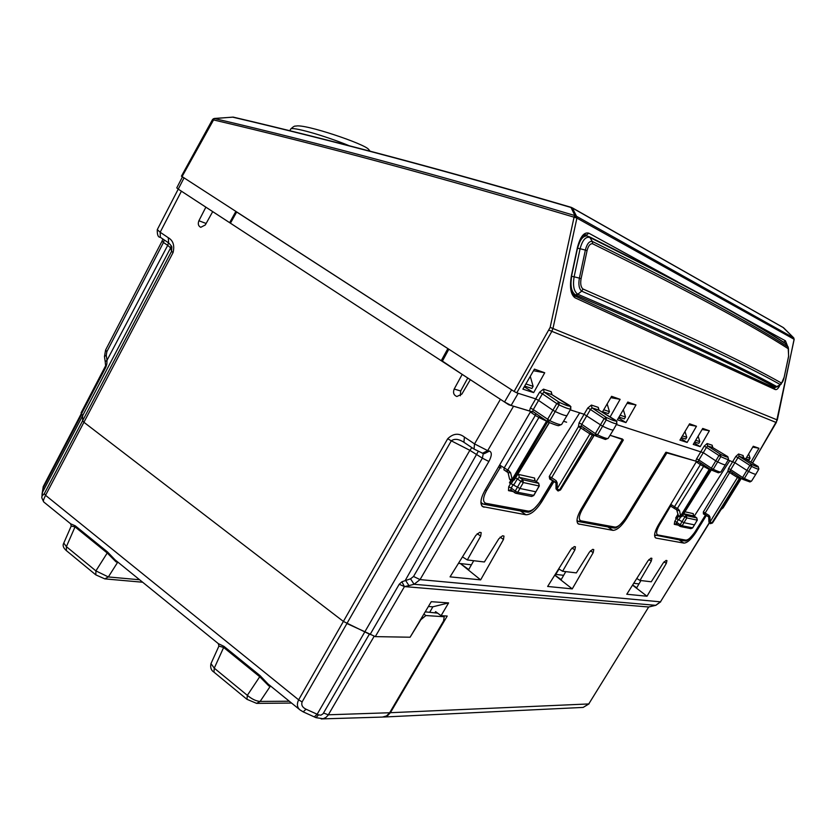 <?xml version="1.0" encoding="UTF-8"?>
<svg xmlns="http://www.w3.org/2000/svg" width="836" height="836" viewBox="0 0 836 836"><rect width="100%" height="100%" fill="white"/><g stroke="black" fill="none" stroke-linecap="round" stroke-linejoin="round"><path stroke-width="1.25" d="M383.933 717.016L583.162 707.413L588.763 703.943L648.684 606.999L404.415 586.579L401.897 581.772L410.549 578.825L413.527 576.474L482.372 458.159L469.853 450.322L364.893 631.744L375.291 636.624L410.1 637.22L431.261 601.69L448.598 602.902L432.86 606.811L429.788 612.151M303.196 711.864L300.051 709.942C297.104 707.549 296.634 704.173 298.63 699.826L302.099 701.937C301.106 705.03 302.423 707.455 306.049 709.21L303.196 711.864L315.987 717.664L318.506 714.874L320.899 715.167L323.051 713.808L369.387 634.127L343.387 621.43L83.924 422.274L343.387 621.43L447.709 438.722C453.258 433.372 458.828 432.829 464.419 437.082L474.545 443.895L500.409 399.315L501.704 400.141M168.475 242.785L167.712 245.356L170.617 247.895L82.639 415.722L82.618 420.738L83.924 422.274L173.052 252.608C174.755 245.512 173.167 240.549 168.297 237.727L168.6 242.879M41.988 494.463L43.482 487.398L81.792 414.123L82.639 415.722L42.49 492.299L41.8 497.807L43.671 501.903C43.002 501.36 43.629 499.155 45.562 495.309L44.318 493.668L82.618 420.738L82.639 415.722L81.071 412.848L105.263 366.419L105.796 367.349M434.971 612.715L435.598 611.638L441.084 615.693L448.598 602.902M383.306 717.037L387.371 715.867L390.391 712.7L588.763 703.943L648.673 607.02M441.084 615.693L447.218 616.038L390.391 712.7M230.433 223.191L441.23 360.713L447.856 348.602L236.672 212.01L230.433 223.191L212.647 211.581L212.334 212.156M467.763 378.008L460.688 390.987L460.364 395.762M401.897 581.772L399.211 584.26L404.269 586.506M442.411 361.1L462.183 374.382L454.199 389.033C452.809 392.69 453.697 395.188 456.884 396.515L461.869 394.09L470.313 379.69L500.409 399.315M212.71 211.612L205.301 224.968L200.755 227.308C198.32 226.107 197.704 223.923 198.905 220.746L206.116 223.473M180.492 190.587L205.865 207.161L198.905 220.746M105.273 366.398L106.851 363.994L105.838 367.255L81.51 413.81M106.851 363.994L107.008 360.306L105.211 361.654L105.566 365.28M478.192 451.513L405.418 580.142L408.95 585.597L404.478 586.611M432.86 606.811L428.377 606.518M512.75 405.941L530.087 411.197L508.758 404.77L193.921 199.376M471.901 447.636L469.853 450.322L451.304 440.844C454.136 438.691 457.815 438.858 462.339 441.335L463.677 442.045M463.928 442.254L464.419 437.082M82.618 420.738L171.579 251.322L171.798 247.268M651.85 606.215L648.715 606.967M554.08 481.358L541.707 501.819C536.075 510.388 530.829 514.704 525.969 514.767L482.497 506.585C479.833 503.753 480.616 498.402 484.849 490.554L530.672 411.416M483.083 504.056L481.013 503.68M458.462 563.339L460.354 563.548L468.735 569.556L473.709 560.716M524.653 386.086L531.905 388.479L533.128 386.347L530.275 376.325M706.42 515.404L695.897 532.365L695.134 531.863M655.048 537.339L656.239 538.133L683.942 543.107C687.265 542.94 691.247 539.356 695.897 532.365M656.239 538.133L655.455 537.788C653.721 535.751 654.703 531.466 658.402 524.935L696.534 461.399M696.158 461.253L667.128 452.506L626.561 518.623C621.472 526.325 616.937 530.243 612.955 530.369L578.157 523.858C576.025 521.476 576.944 516.711 580.884 509.573L622.538 439.067L610.04 435.295M558.709 568.846L562.618 571.26L576.349 572.89L589.453 552.084L592.661 549.356L593.769 549.586L593.194 552.638L572.263 588.889L547.643 586.464L570.946 549.377L574.269 546.587L575.387 546.796M562.618 571.26L574.865 549.952L575.44 546.828M462.475 556.88L467.314 559.953L484.378 561.98L498.831 538.792L502.561 535.772L503.972 536.075L503.471 539.471L480.648 579.87L450.061 576.861L475.809 535.406L479.686 532.323L481.128 532.605M467.314 559.953L480.7 536.127L481.181 532.647M636.76 578.491L639.979 580.445L651.265 581.783L663.251 562.921L666.062 560.423L666.961 560.611L666.323 563.37L647.012 596.235L626.77 594.25L648.057 560.695L650.951 558.145L651.85 558.312M639.979 580.445L651.265 561.165L651.892 558.343M480.648 579.87L460.354 563.548L471.41 564.812M745.775 458.776L749.108 459.873L750.059 458.306L748.68 453.917M632.653 584.981L636.718 587.76L640.94 580.56M655.602 535.583L654.578 535.395M633.719 583.288L638.986 583.894M555.25 574.353L563.663 575.314M555.752 574.416L559.012 569.034M533.128 386.347L525.886 383.943M578.47 521.486L577.018 521.225M572.263 588.889L554.738 575.168M554.78 575.095L561.207 579.578L565.773 571.636M647.012 596.235L632.538 585.148M618.995 417.101L624.367 418.867L625.506 416.986L623.342 409.682M602.599 411.709L608.315 413.59L609.434 411.657L607.155 403.913M750.059 458.306L746.726 457.198M694.685 441.983L698.802 443.341L699.816 441.638L698.133 436.173M681.403 437.615L685.729 439.046L686.753 437.301L684.997 431.533M686.753 437.301L682.437 435.87M609.434 411.657L603.738 409.765M625.506 416.986L620.113 415.199M699.816 441.638L695.698 440.269M118.012 562.231L116.089 561.907L107.227 553.004L95.9 570.894L108.335 576.944L104.824 578.878L142.653 582.232M63.735 543.17C62.428 545.49 63.317 547.977 66.389 550.631L66.389 546.639L95.9 570.894L95.837 574.886L104.824 578.878M63.787 543.045L66.389 546.639L75.031 526.889L71.206 526.074L63.787 543.045M382.48 717.069L386.566 715.929L389.66 712.742L443.55 621.043L444.198 616.895L443.665 616.696L425.879 615.547L420.863 619.685L410.33 636.844M306.049 709.21L317.168 714.237L364.893 631.744L346.898 623.531L451.304 440.844L447.709 438.722M437.636 613.143L425.21 611.847M256.589 703.379L260.121 701.435C256.161 701.153 251.897 699.126 247.341 695.343L246.965 699.314L256.642 703.379M246.965 699.314L213.964 672.144L214.267 668.163L210.986 663.606L218.917 646.082L223.651 647.461L223.985 646.385L260.09 675.645L268.001 683.942L300.051 709.942M315.987 717.664L323.062 718.73L325.852 717.507L328.036 715.323L374.079 636.415M43.671 501.903L70.663 523.817L75.292 525.834L75.031 526.889L107.227 553.004L107.51 551.948L115.054 559.838L218.353 643.647L223.985 646.385M270.665 686.105L268.847 685.928L269.61 685.238M260.09 675.645L259.735 676.732L268.847 685.928M116.089 561.907L116.779 561.228M233.16 117.103L214.476 118.545C321.86 143.635 442.014 175.968 574.917 215.573L576.349 216.085L573.862 217.12L574.917 215.573L571.019 207.506L572.43 208.028L571.019 207.506C447.03 171.035 334.264 140.918 232.711 117.165L233.38 117.176C334.849 140.897 447.521 170.972 571.396 207.412M212.511 119.579L181.433 176.166L514.119 391.457L550.161 327.367L777.302 419.965L794.095 339.28L576.903 218.102L573.862 217.12C440.959 177.451 320.825 145.046 213.452 119.903L214.382 118.451L232.544 117.186M783.52 327.733L572.43 208.028L576.506 216.284L574.029 217.318L550.161 327.367M514.119 391.457L516.763 392.847L551.697 331.631L553.056 328.088L576.903 218.102L576.506 216.284L793.772 337.932L794.075 339.385M213.473 118.722L212.522 119.569L213.138 120.029L213.682 118.67M570.215 409.849L584.113 414.259L602.578 426.193C609.36 429.401 612.976 430.582 613.425 429.756L616.874 423.643M616.372 424.521L703.285 452.673L698.896 459.988L696.639 458.776L695.719 461.096L665.686 452.558M728.104 460.051L734.928 462.716L748.596 471.494C753.299 473.772 755.744 474.639 755.943 474.096M516.763 392.847L535.709 398.876L538.562 400.423L533.284 409.567L530.411 408.031L529.439 410.967L511.12 405.45L504.536 402.001L442.265 361.361L448.838 349.229M635.987 404.927L627.815 402.043L617.407 419.808L625.955 422.577L635.987 404.927L627.063 403.328M696.472 426.245L689.575 423.81L679.929 440.102L687.14 442.443L696.472 426.245L688.937 424.876M709.356 430.78L702.721 428.44L693.243 444.418L700.192 446.675L709.356 430.78L702.115 429.464M750.885 462.12L758.963 448.263L753.267 446.257L745.66 458.974M544.727 372.762L534.423 369.125L522.897 389.137L533.661 392.627L544.727 372.762L533.504 370.735M610.123 416.955L620.113 399.326L611.586 396.327L602.317 412.2M731.709 472.11L742.702 479.31L744.353 478.495L751.648 466.415L749.882 465.401L751.522 464.325C756.475 466.749 758.68 467.47 758.158 466.498L743.632 457.773L743.141 455.526L738.564 454L739.066 456.257L737.948 457.668L735.805 456.466L728.553 468.515L727.78 471.535L729.671 472.528L730.11 471.055L727.78 471.535L703.348 511.966L709.053 515.404L708.771 516.92M678.195 514.83L676.157 518.477L675.645 518.142L678.027 513.973M690.849 528.634L692.563 527.903L694.497 524.883L684.015 522.699L676.157 518.477M729.838 460.594L694.225 516.24M712.805 447.657L712.167 445.222L707.131 443.55L707.653 445.922L706.441 447.375L704.194 446.131L696.639 458.776M599.046 410.215L598.283 407.372L591.397 405.073L591.961 407.832L590.435 409.504L587.75 408.02L579.076 422.891L578.418 426.673L580.821 427.917L581.208 426.067L578.418 426.673L549.262 476.499L551.666 477.711L580.821 427.917L583.727 429.882L584.124 428.063M508.058 472.601L510.629 472.831L512.144 479.383L513.283 479.833L511.298 480.815L510.033 483.229L509.437 482.832L510.65 480.585M531.518 496.448L533.535 495.529L535.866 491.798L519.961 488.485L510.033 483.229M579.682 412.859L536.252 481.599M552.042 394.759L551.237 391.729L543.494 389.148L544.079 392.074L542.397 393.819L539.544 392.251L530.411 408.031M618.535 417.885L625.955 422.577M680.87 438.503L687.14 442.443M694.152 442.892L700.192 446.675M758.963 448.263L752.745 447.124M524.256 386.775L533.661 392.627M620.113 399.326L610.792 397.675M704.236 465.359L677.359 508.455L674.474 506.752L700.369 464.649L700.777 463.081L698.311 461.441L698.896 459.988L711.363 468.212L715.794 460.855L703.285 452.673L706.441 447.375L718.96 455.526L715.794 460.855L717.633 461.921L713.202 469.268L711.363 468.212L711.143 470.072M570.131 405.773L570.048 405.721C569.776 406.704 566.108 405.523 559.044 402.2L556.776 403.569L559.065 404.885L559.044 402.2L544.079 392.074L551.812 394.613L570.048 405.721L570.852 408.71C570.351 409.619 566.421 408.344 559.065 404.885L555.198 411.531L552.909 410.225L538.562 400.423L542.397 393.819L556.776 403.569L547.57 419.411L547.695 421.731L549.858 420.727L533.284 409.567L532.751 411.427L530.954 411.5L532.114 412.117L532.751 411.427L547.914 421.856C548.771 422.493 558.04 426.046 558.647 425.67L561.625 424.448M712.774 447.626L727.811 456.665C728.292 457.689 725.92 456.926 720.684 454.397L718.96 455.526L720.81 456.592L720.684 454.397L707.653 445.922L712.68 447.573L727.811 456.665L728.532 459.309C728.344 459.894 725.763 458.995 720.81 456.592L717.633 461.921C722.628 464.325 725.24 465.224 725.47 464.628L728.459 459.424M579.076 422.891L581.783 424.333L590.435 409.504L606.246 419.933L597.51 434.856C604.188 437.97 607.772 439.099 608.253 438.221L613.352 429.882M684.966 511.778L693.263 513.638L693.744 515.948L696.691 517.86L697.266 520.023M696.816 517.954L686.314 515.582L686.826 517.902L697.193 520.149L694.559 524.768M678.487 519.365L676.763 522.281L680.18 524.799L684.872 516.888L686.826 517.902L682.145 525.781L680.18 524.799L679.772 526.231L682.145 525.781L692.616 527.819M517.411 474.848L518.748 474.482L534.549 478.025L535.082 480.846L538.53 483.166L539.21 485.716M538.781 483.365L522.782 479.707L523.346 482.55L539.095 485.956L535.98 491.578M513.283 484.41L511.224 488.015L515.216 491.077L520.849 481.275L523.346 482.55L517.735 492.31L515.216 491.077L514.861 492.853L515.802 493.271L517.735 492.31L533.65 495.351M570.779 408.835L567.153 415.314C566.589 416.255 562.607 414.99 555.198 411.531L549.858 420.727C557.173 424.092 561.113 425.294 561.698 424.322L567.069 415.45M235.825 211.466L229.649 222.669L178.235 189.124L184.014 177.953M230.537 223.003L229.649 222.669M529.439 410.967L530.954 411.5M535.709 413.475L535.333 415.408L535.855 413.569M547.413 421.532L532.678 411.385M182.426 176.929L176.762 187.881L178.235 189.124L157.293 229.618C157.105 234.832 158.129 237.372 160.334 237.299L160.491 237.403M539.868 416.338L538.927 417.488L535.448 415.482M547.653 421.71L538.927 417.488L507.745 469.999L499.604 465.077M482.205 503.627L480.919 502.049M498.444 467.084L501.119 467.951M500.555 465.433L500.294 467.387L486.542 490.533L485.183 489.99M622.308 439.464L610.05 435.274M695.719 461.096L697.652 461.953L698.311 461.441L696.743 461.472M699.899 462.496L711.488 470.125L713.202 469.268C718.124 471.608 720.716 472.465 720.966 471.849L725.397 464.743M655.121 535.343L654.598 534.852M550.987 479.289L549.691 478.986L549.262 476.499M577.833 521.173L577.007 520.274M696.252 461.869L700.474 464.701L700.902 463.165M669.699 506.114L671.716 506.731M676.125 509.448L677.975 508.779L676.052 509.427L674.14 508.309L674.474 506.752L671.371 504.725L659.51 524.872L658.643 524.527M677.327 510.43L679.574 510.712L680.608 515.958L681.455 516.303L709.921 469.822L700.474 464.701M704.539 514.192L703.41 513.931L703.348 511.966M728.553 468.515L730.716 469.686L730.11 471.055L742.702 479.31L749.965 481.944L751.543 481.097M741.02 478.223L740.456 478.725M737.916 476.186L737.457 477.492L739.348 478.495L740.32 477.764M712.429 522.918L740.403 478.809L739.348 478.495L711.917 522.908L710.036 521.925L737.457 477.492L732.158 474.158L732.566 472.674M509.573 479.153L512.05 480.982L514.161 479.78M506.417 471.274L507.107 471.661L508.528 470.407L507.745 469.999L506.323 471.253L503.93 469.842L504.202 467.899L535.333 415.408L530.369 411.949M555.741 482.435L550.213 478.777L551.666 477.711L556.107 480.679L555.94 482.571M616.978 421.459L598.848 410.1L591.961 407.832L606.204 417.394C612.767 420.518 616.09 421.605 616.195 420.654L616.947 423.507C616.55 424.333 612.987 423.141 606.246 419.933L606.204 417.394L604.083 418.69L595.337 433.602L581.783 424.333L581.208 426.067L595.629 435.901L597.51 434.856L595.337 433.602L595.629 435.901L605.41 439.475L608.169 438.357M514.777 492.738L510.995 489.896L511.224 488.015L508.696 486.803L508.476 490.627L513.21 491.589M708.656 516.847L703.891 513.774L705.239 512.938L729.671 472.528L732.158 474.158M679.731 526.178L676.47 523.796L676.763 522.281L674.777 521.309L674.276 524.339L678.33 525.165M511.298 480.815L509.835 479.446M595.18 435.619L582.682 427.081M594.365 435.075L560.454 490.011L557.978 490.826M590.415 432.369L589.934 433.884L592.327 435.138L593.257 434.312M560.381 489.854L558.375 490.951M678.362 515.666L679.772 517.076L681.936 516.408L680.232 517.181L682.051 516.408L711.081 470.166L709.921 469.822L710.318 469.383M710.36 523.66L708.928 522.03L710.36 523.66L712.366 523.002L710.495 523.67M709.053 515.404L709.973 517.108L708.959 517.254M703.41 513.931L708.698 516.878L708.928 522.019L710.036 521.925L709.973 517.108M556.107 480.679L557.173 482.759L555.992 482.915L549.691 478.986M555.982 482.915L556.003 488.799L557.737 490.805L560.266 490.021L593.905 435.608L592.327 435.138L559.587 489.875L556.18 488.872M711.185 470.177L682.009 516.303M680.274 517.191L678.508 515.906M557.727 490.805L558.364 490.941M370.16 151.211L368.686 149.508C365.729 144.231 303.813 123.279 295.829 126.142C294.795 125.724 293.081 126.717 290.688 129.11M349.479 145.84C324.89 135.651 290.416 125.881 290.615 129.256L289.779 130.761M577.76 294.199C573.893 291.555 572.681 285.755 574.123 276.81L579.39 278.137L585.357 250.089L587.06 250.654C588.314 245.732 590.174 243.443 592.651 243.788C686.973 290.332 752.243 325.361 788.463 348.863L788.578 356.303L784.158 377.266C783.29 380.965 782.339 382.857 781.284 382.94L780.239 384.539C743.35 363.859 677.17 332.738 581.678 291.158C579.034 288.838 578.272 284.491 579.39 278.137L581.083 278.681C580.215 283.77 580.853 287.218 583.016 289.016L581.678 291.158L577.812 294.23L575.544 294.868L572.869 294.471M592.651 243.788L592.264 241.395L589.892 237.487C585.67 236.379 582.41 240.131 580.1 248.731L585.357 250.089C586.903 243.934 589.213 241.04 592.264 241.395C686.607 288.18 751.898 323.396 788.139 347.045L788.641 356.366M788.463 348.863L788.139 347.045L785.129 343.136C748.659 319.206 683.305 283.707 589.056 236.63M784.158 377.266L781.075 384.257L775.589 387.256M788.202 347.107L786.112 343.972C749.725 320.084 684.318 284.595 589.892 237.487L587.259 235.971C583.047 235.637 579.829 239.723 577.613 248.229L580.1 248.731L574.123 276.81L571.636 276.308C570.1 285.975 571.406 292.161 575.544 294.868L577.812 294.23C673.544 335.424 739.964 366.262 777.072 386.734L780.939 384.361M786.112 343.972L785.453 343.324M777.093 386.744L771.753 386.577M563.548 421.281L566.609 422.201M399.211 584.26L370.066 634.545M157.293 229.597L160.167 232.251L181.412 191.214M171.829 247.383C172.007 246.63 170.878 245.094 168.444 242.774L160.334 237.299L160.167 232.251L168.297 237.727M171.161 245.742L170.617 247.895L171.579 251.322L173.052 252.608M106.883 351.601L163.469 242.492L167.712 245.356L107.008 360.306L106.266 355.195L106.883 351.601L105.576 350.075L162.048 241.155M404.436 586.632L375.291 636.624M454.199 389.033L460.688 390.987M474.033 449.068L474.545 443.895L487.691 450.635L513.544 406.212M656.009 605.243L651.558 606.288M709.179 522.897L660.45 601.836L655.696 605.327L414.081 584.28L420.048 579.599L488.882 461.482C491.871 455.808 492.07 452.339 489.478 451.074L487.691 450.635L482.539 453.216L473.907 448.984L462.914 441.627M408.95 585.597L414.081 584.28L410.549 578.825M709.315 523.075L660.45 601.836L420.048 579.599L413.527 576.474M741.313 478.422L723.182 507.776L722.189 507.671M721.217 509.208L740.8 478.464M488.882 461.482L482.372 458.159L483.323 453.415M482.163 453.133L484.326 453.655L489.478 451.074M162.842 238.991L162.038 241.165L163.469 242.492L164.19 239.901M105.587 350.075L104.469 356.554L106.266 355.195M481.661 505.623L483.992 507.243M525.969 514.767L520.389 510.942M540.62 501.088L541.707 501.819M480.7 536.127L477.189 533.661M503.471 539.471L500.127 537.13M577.582 523.211L579.223 524.318M612.955 530.369L607.803 526.91M625.662 518.027L626.561 518.623M683.942 543.107L679.156 539.941M593.194 552.638L590.446 550.767M574.865 549.952L572.002 547.988M666.323 563.37L664.045 561.834M651.265 561.165L648.893 559.556M117.803 562.064L108.335 576.944L139.622 579.766M323.584 713.077L328.37 714.79L389.66 712.742M314.305 716.87L317.168 714.237L318.506 714.874M302.099 701.937L346.909 623.531M83.924 422.274L45.562 495.309L298.63 699.826L343.387 621.43M44.318 493.668L42.302 495.738M42.448 491.861L41.831 497.221M43.482 487.398L43.263 486.552L81.311 413.59M289.287 701.216L260.121 701.435L270.488 685.959M247.341 695.343L214.267 668.163L223.651 647.461L259.735 676.732L247.341 695.343M425.879 615.547L423.883 614.063M443.665 616.696L442.411 615.777M75.292 525.834L107.51 551.948M776.33 422.504L794.169 339.353L793.636 337.786L783.05 327.43L572.137 207.746M214.382 118.451L182.018 176.668M752.484 463.081L776.299 422.546L549.064 330.199M752.557 463.123L777.292 420.017M543.494 389.148L539.544 392.251M551.645 394.446L551.237 391.729M591.397 405.073L587.75 408.02M598.586 409.839L598.283 407.372M707.131 443.55L704.194 446.131M712.282 447.135L712.167 445.222M738.564 454L735.805 456.466M743.214 457.282L743.141 455.526M743.632 457.773L739.066 456.257L751.522 464.325L751.648 466.415C756.298 468.693 758.712 469.571 758.869 469.027L758.158 466.498L743.632 457.773M755.869 474.211L751.616 480.982C751.407 481.546 748.983 480.721 744.353 478.495L742.587 477.481L749.882 465.401L737.948 457.668L730.716 469.686L742.587 477.481L742.441 479.153M678.55 516.199L677.055 518.665M693.263 513.638L693.337 515.446M512.917 480.961L511.402 483.521M534.549 478.025L534.873 480.575M683.743 513.732L693.859 516.021M680.504 517.212L679.01 519.678M598.984 410.173L616.268 420.696M518.748 474.482L519.292 477.346L535.301 480.993M515.551 477.878L517.359 478.923L519.292 477.346L522.782 479.707L520.849 481.275L517.359 478.923L513.889 484.786M682.657 515.446L684.872 516.888L686.314 515.582L683.66 513.858M511.611 389.827L504.536 402.001M518.184 393.307L511.12 405.45M546.639 421.02L512.144 479.383L509.584 479.206L508.069 472.664L503.847 469.759M623.363 439.935L582.243 509.532C578.805 515.906 578.376 519.668 580.968 520.818L615.056 527.098C618.097 527.004 621.566 524.015 625.464 518.111L665.634 452.642M671.371 504.725L670.691 504.453M695.061 531.811L705.574 514.861M549.262 422.473L514.035 479.989L513.283 479.833L547.507 421.929L549.116 422.399M510.629 472.831L508.528 470.407M483.877 504.275L485.873 503.303C482.591 501.955 482.811 497.692 486.542 490.533M485.873 503.303L528.3 511.12C532.01 511.078 536.033 507.776 540.349 501.213L552.857 480.533M508.696 486.803L510.66 483.365M666.093 452.171L625.61 518.101C615.181 531.78 613.969 527.077 613.373 527.934L615.056 527.098M578.554 521.434L580.968 520.818M581.166 509.103L582.243 509.532M552.993 480.627L540.547 501.203C529.188 516.157 526.962 511.214 526.461 512.06L528.3 511.12M700.798 463.081L711.164 469.926M705.647 514.913L695.103 531.905C685.457 544.529 684.966 540.025 684.297 540.882L685.854 540.129C688.394 540.004 691.445 537.266 694.998 531.915M685.854 540.129L657.859 534.977C655.779 533.985 656.333 530.62 659.51 524.872M655.633 535.521L657.859 534.977M671.015 506.271L674.098 508.267M674.777 521.309L676.428 518.539M508.476 490.627L510.942 489.833M679.574 510.712L677.975 508.779M709.534 468.86L680.608 515.958L678.372 515.728L676.658 509.741L671.026 506.282M674.276 524.339L676.428 523.754M557.173 482.759L557.194 488.642L589.934 433.884L583.727 429.882M779.957 385.124C778.285 388.594 776.696 390.067 775.181 389.524L575.053 297.825C570.695 294.617 569.473 287.27 571.396 275.775L577.394 247.644C580.257 236.651 584.071 231.833 588.816 233.192L677.683 281.836M783.656 342.206L785.453 340.827L735.952 313.73M785.453 340.827L787.522 346.041M775.735 387.277L774.314 387.747M584.51 234.822L591.46 237.821M585.075 234.686L586.391 235.073L588.816 233.192M575.053 297.825L572.284 293.457C571.855 289.559 569.692 294.585 571.584 275.943L571.396 275.775M775.181 389.524L774.188 387.705L574.186 295.61M571.594 275.932L577.394 247.644M781.284 382.94C744.479 362.134 678.383 330.826 583.016 289.016M587.06 250.654L581.083 278.681M788.641 356.387L784.137 377.37M577.498 248.219L571.51 276.288M775.244 387.162L775.233 387.152C738 366.732 671.454 335.978 575.586 294.889M589.087 703.828L583.162 707.413M104.469 356.554L105.211 361.654M648.527 607.04L655.863 605.306L660.722 601.784M723.161 507.807L721.029 509.511M95.837 574.886L66.378 550.631M291.565 703.055L256.851 703.379M210.954 663.669C210.149 667.588 211.132 670.399 213.911 672.102M321.202 718.929L382.554 717.069M444.198 616.884L442.714 615.787M41.988 494.484L43.232 486.604M70.663 523.817L71.217 526.043M218.353 643.657L218.917 646.082M233.296 117.134C334.808 140.876 447.521 170.962 571.437 207.412M783.583 327.785L793.573 337.713M743.099 457.187L743.664 457.783M712.147 447.03L712.721 447.594M598.377 409.661L598.91 410.131M693.211 515.373L696.775 517.902L697.318 520.128L692.668 527.903M534.653 480.428L535.186 480.888M551.979 394.707L571.019 406.892M535.228 480.909L538.635 483.198M758.806 469.142L755.943 474.085M510.535 489.677L515.802 493.271L531.633 496.469L533.744 495.529L539.314 485.925L538.677 483.229M534.11 412.357L532.751 411.427M483.96 504.296L480.93 502.739M684.297 540.882L654.588 534.988M613.373 527.934L579.212 521.695L576.997 520.609M526.461 512.06L483.971 504.296M741.072 478.265L712.471 523.002L710.307 523.649M511.998 480.972L514.265 479.989L549.44 422.546M711.206 469.968L718.364 472.81L720.883 471.974M692.657 527.913L690.954 528.655L680.525 526.555L676.01 523.587M585.022 234.697L585.639 234.78C584.531 236.975 584.698 228.04 577.582 247.811M778.117 386.556L775.421 387.235L771.889 386.64M586.506 235.867L583.486 235.439M786.31 344.15L785.694 343.512"/></g></svg>
